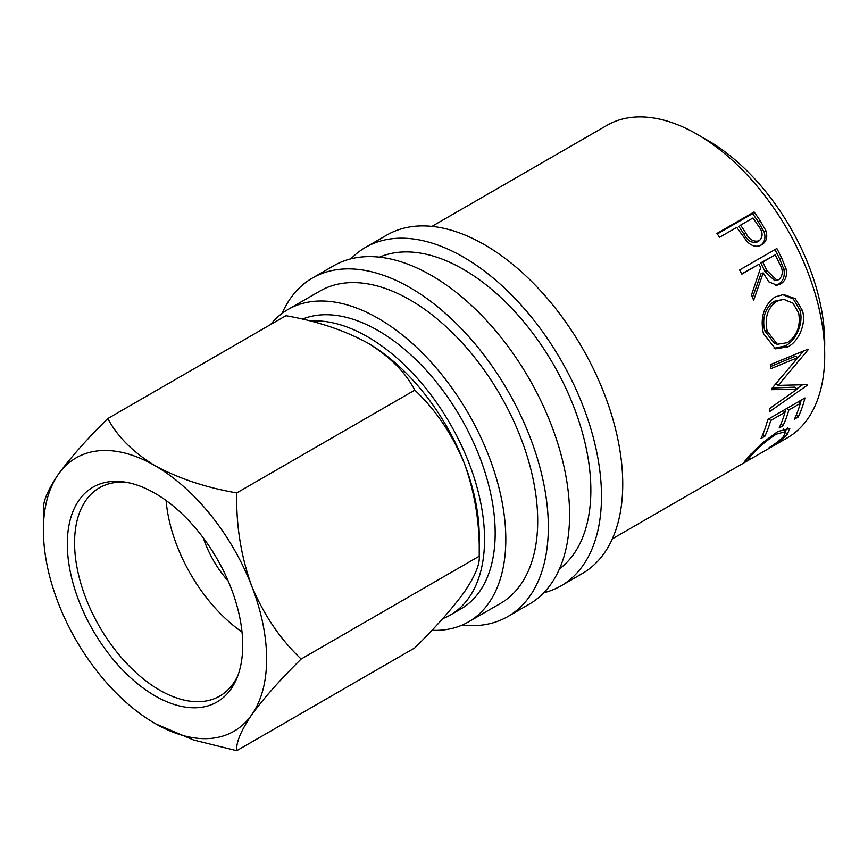 <?xml version="1.0" encoding="UTF-8"?>
<svg xmlns="http://www.w3.org/2000/svg" width="868" height="868" viewBox="0 0 868 868"><rect width="100%" height="100%" fill="white"/><g stroke="black" fill="none" stroke-linecap="round" stroke-linejoin="round"><path stroke-width="1.3" d="M155.014 695.843A124.026 71.61 60 0 1 68.778 563.148A124.026 71.61 60 0 1 123.723 481.903A124.026 71.61 60 0 1 155.014 493.306A124.026 71.61 60 0 1 236.942 678.006A124.026 71.61 60 0 1 155.014 695.843M126.544 482.358A120.261 69.44 -120 0 0 99.484 487.762A120.261 69.44 -120 0 0 81.049 584.131A120.261 69.44 -120 0 0 159.614 690.114A120.261 69.44 -120 0 0 219.756 696.071A120.261 69.44 -120 0 0 237.962 675.347M228.23 581.083A74.16 42.814 60 0 1 203.307 537.921M166.092 500.51A120.261 69.44 -120 0 0 242.009 632.012M350.943 258.816A195.43 112.829 60 0 1 365.58 247.347A195.43 112.829 60 0 1 463.295 257.026A195.43 112.829 60 0 1 590.967 429.237A195.43 112.829 60 0 1 561.01 585.846A195.43 112.829 60 0 1 543.748 592.779M365.58 247.347L386.835 235.065A195.43 112.829 60 0 1 484.55 244.743A195.43 112.829 60 0 1 612.222 416.966A195.43 112.829 60 0 1 582.265 573.564L561.01 585.846M282.067 313.413A195.43 112.829 60 0 1 312.426 278.031A195.43 112.829 60 0 1 410.141 287.709A195.43 112.829 60 0 1 537.813 459.931A195.43 112.829 60 0 1 507.856 616.53A195.43 112.829 60 0 1 462.036 625.134M312.426 278.031L333.681 265.76A195.43 112.829 60 0 1 431.396 275.438A195.43 112.829 60 0 1 559.068 447.649A195.43 112.829 60 0 1 529.111 604.258L507.856 616.53M310.201 321.051A165.365 95.48 60 0 1 367.62 336.806A165.365 95.48 60 0 1 475.653 482.532A165.365 95.48 60 0 1 450.297 615.043A165.365 95.48 60 0 1 442.647 618.71M302.335 319.164A165.365 95.48 60 0 1 378.253 330.665A165.365 95.48 60 0 1 486.275 476.391A165.365 95.48 60 0 1 460.93 608.902L450.297 615.043M702.592 137.545A165.365 95.48 60 0 1 707.789 140.41A165.365 95.48 60 0 1 824.6 348.882M270.556 324.578A180.403 104.149 60 0 1 288.046 309.464A180.403 104.149 60 0 1 378.253 318.393A180.403 104.149 60 0 1 496.105 477.367A180.403 104.149 60 0 1 468.449 621.922A180.403 104.149 60 0 1 431.949 630.298M288.046 309.464L319.945 291.051A180.403 104.149 60 0 1 410.141 299.981A180.403 104.149 60 0 1 527.994 458.955A180.403 104.149 60 0 1 500.337 603.51L468.449 621.922M379.511 257.156A180.403 104.149 60 0 1 463.295 269.297A180.403 104.149 60 0 1 579.39 422.607A180.403 104.149 60 0 1 559.48 568.876M759.956 220.374L765.891 230.736C767.844 237.148 766.422 241.836 761.637 244.819C756.581 247.51 751.645 246.328 746.805 241.261L738.907 230.432A180.403 104.149 60 0 0 736.78 227.351L719.605 237.268A180.403 104.149 60 0 0 716.892 233.459L754.097 211.976A180.403 104.149 60 0 1 759.956 220.374L758.317 221.839L764.111 231.995C765.999 238.288 764.545 242.921 759.75 245.894M781.591 257.85L786.072 268.874C787.363 275.774 785.562 280.809 780.668 283.955L777.023 285.236L768.82 281.84L763.222 272.888L753.652 300.295A180.403 104.149 60 0 0 751.493 294.99L760.693 267.659A180.403 104.149 60 0 0 758.979 264.241L741.804 274.158A180.403 104.149 60 0 0 739.623 269.981L776.838 248.498A180.403 104.149 60 0 1 781.591 257.85L779.507 258.545L783.869 269.34C785.106 276.122 783.283 281.08 778.39 284.216L775.851 285.29M788.014 346.831L775.45 348.838L763.406 333.496C759.999 317.569 763.84 305.406 774.907 297.03L783.554 294.502L795.262 298.679L802.423 310.538C806.524 323.775 798.679 341.319 788.014 346.831L785.399 345.887L774.072 348.307M771.543 388.831L797.931 357.529L770.741 368.737A180.403 104.149 60 0 0 770.317 364.636L808.119 349.131A180.403 104.149 60 0 1 808.162 349.706L778.205 385.381L807.468 384.643A180.403 104.149 60 0 1 807.403 385.153L769.384 411.79A180.403 104.149 60 0 0 769.959 408.307L797.236 389.081L771.522 389.689A180.403 104.149 60 0 0 771.543 388.831M798.213 417.009L794.394 419.211A180.403 104.149 60 0 0 800.285 403.414L788.838 410.021A180.403 104.149 60 0 1 782.947 425.819L779.128 428.022A180.403 104.149 60 0 0 785.019 412.235L770.708 420.492A180.403 104.149 60 0 1 764.827 436.289L761.008 438.492A180.403 104.149 60 0 0 767.746 419.461L804.951 397.978A180.403 104.149 60 0 1 798.213 417.009L796.303 414.947M769.015 447.769C775.504 443.656 780.321 439.924 783.457 436.582L785.616 431.624L776.111 434.228C765.923 440.998 757.84 447.888 751.84 454.897C748.802 458.152 748.162 459.443 749.941 458.792L744.408 461.809L748.01 457.111L762.462 442.788L777.847 431.494L789.826 428.466L787.157 434.51C783.283 438.568 777.348 443.038 769.33 447.91L769.015 447.769M747.912 457.23L748.975 458.836L749.941 458.792M431.939 226.385L606.96 125.339A180.403 104.149 60 0 1 697.156 134.28A180.403 104.149 60 0 1 815.009 293.243A180.403 104.149 60 0 1 787.352 437.808L612.331 538.854M366.524 342.317A157.846 91.14 60 0 1 367.62 342.947A157.846 91.14 60 0 1 464.282 463.197A157.846 91.14 60 0 1 479.234 536.272L479.234 556.204C479.993 564.243 475.013 576.211 464.282 592.074C452.304 608.555 435.812 627.163 414.796 647.886L236.725 750.69C235.966 742.65 240.946 730.693 251.677 714.82A157.846 91.14 -120 0 0 251.677 585.943A157.846 91.14 -120 0 0 155.014 465.693A157.846 91.14 -120 0 0 58.351 474.319A157.846 91.14 -120 0 0 43.4 530.131A157.846 91.14 -120 0 0 58.351 603.206A157.846 91.14 -120 0 0 155.014 723.456A157.846 91.14 -120 0 0 251.677 714.82C263.655 698.339 280.147 679.742 301.163 659.018C280.342 639.39 263.85 615.032 251.677 585.943C241.022 556.388 236.042 525.39 236.725 492.926C205.673 487.501 178.439 478.42 155.014 465.693C132.934 452.141 117.213 436.42 107.838 418.517C87.017 439.024 70.525 457.62 58.351 474.319C47.697 490.04 42.716 501.997 43.4 510.2L43.4 530.131M107.838 418.517L285.908 315.713C316.961 321.138 344.205 330.209 367.62 342.947C389.699 356.488 405.432 372.22 414.796 390.123C435.617 409.739 452.119 434.098 464.282 463.197C474.937 492.742 479.928 523.751 479.234 556.204L301.163 659.018M155.958 723.999L193.586 740.003L236.725 750.69M236.725 492.926L414.796 390.123M785.616 431.624L783.327 428.77M776.111 434.228L775.157 433.121M751.84 454.897L751.059 453.823M745.796 461.494L745.135 460.42M787.591 427.729L785.258 431.168M787.157 434.51L785.844 432.709M800.285 403.414L798.43 401.743M788.838 410.021L786.983 408.361M785.92 408.969A176.638 101.979 60 0 1 784.932 412.148M782.947 425.819L781.037 423.758M785.019 412.235L783.164 410.564M770.708 420.492L768.853 418.821M767.8 419.428A176.638 101.979 60 0 1 767.54 420.307M764.827 436.289L762.918 434.228M801.186 400.159A176.638 101.979 60 0 1 800.198 403.338M770.524 366.556L795.283 356.271L797.931 357.529M772.26 388.007L794.611 387.161L797.236 389.081M806.763 384.676L807.403 385.153M802.379 384.871L796.813 388.766M775.558 383.775L778.205 385.381M807.479 349.392L808.162 349.706M803.399 351.073L791.833 364.983M782.48 294.567L793.341 298.983L799.916 310.115C803.942 323.07 796.075 340.364 785.399 345.887M802.423 310.538L799.916 310.115M783.641 299.319L774.082 301.337C765.088 308.183 761.952 317.97 764.675 330.697L774.603 343.468L777.316 344.281L787.363 342.676C797.052 335.84 800.828 325.934 798.658 312.947L792.961 303.182L783.641 299.319L776.459 301.337C767.486 308.205 764.382 318.144 767.182 331.12L777.316 344.281M774.082 301.337L776.459 301.337M764.675 330.697L767.182 331.12M786.072 268.874L783.869 269.34M780.668 283.955L778.39 284.216M763.222 272.888L761.095 273.507L752.523 297.496M758.979 264.241L741.652 273.865M774.95 249.583A176.638 101.979 60 0 1 779.507 258.545M775.189 254.877L760.759 262.841L764.849 271.293L774.744 280.7L778.921 279.648C783.153 275.471 783.359 270.154 779.529 263.698A180.403 104.149 60 0 0 775.189 254.877L762.788 262.038L766.976 270.675L777.023 280.342M762.788 262.038L760.759 262.841M765.891 230.736L764.111 231.995M717.283 234.002L752.578 213.615A176.638 101.979 60 0 1 758.317 221.839M754.097 211.976L752.578 213.615M740.588 225.148L739.015 226.711L743.974 234.186C747.359 240.848 751.829 243.42 757.395 241.912L759.229 240.751C763.308 236.736 763.015 231.799 758.361 225.919A180.403 104.149 60 0 0 752.99 217.987L740.588 225.148L745.655 232.776C749.117 239.579 753.652 242.226 759.229 240.751M745.655 232.776L743.974 234.186M766.976 270.675L764.849 271.293"/></g></svg>
